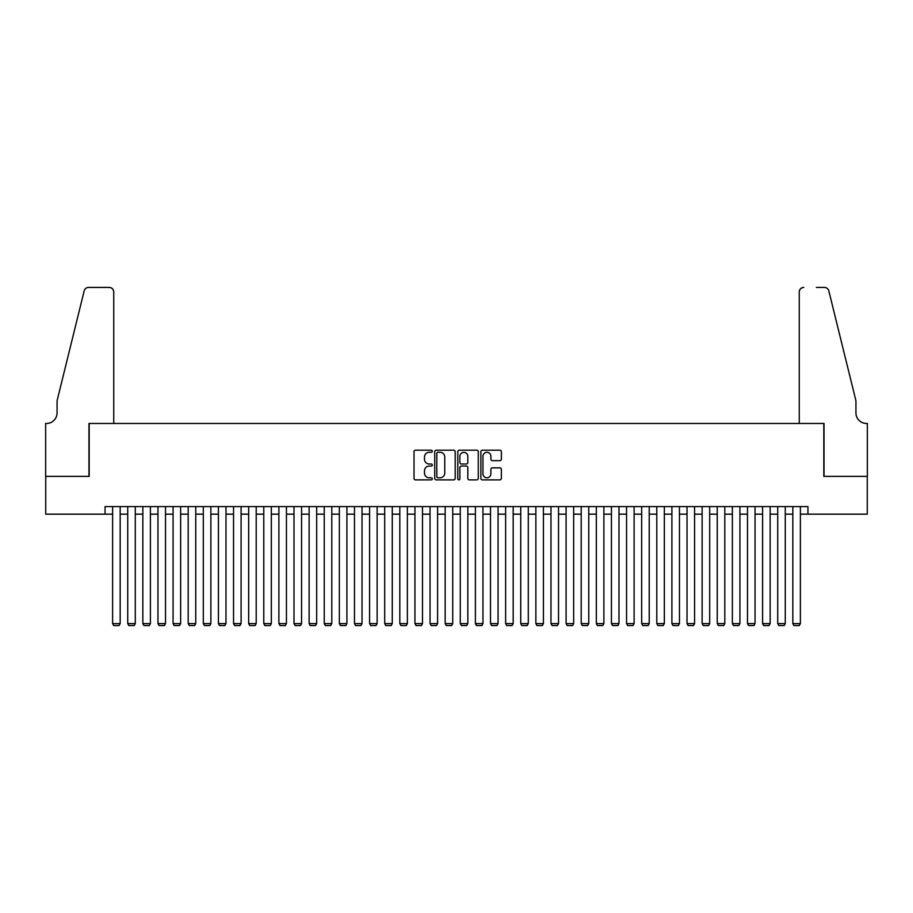 <?xml version="1.0" encoding="UTF-8"?>
<svg xmlns="http://www.w3.org/2000/svg" width="913" height="913" viewBox="0 0 913 913"><rect width="100%" height="100%" fill="white"/><g stroke="black" fill="none" stroke-linecap="round" stroke-linejoin="round"><path stroke-width="1.37" d="M432.317 451.239A1.039 1.039 0 0 0 431.278 450.2L415.518 450.2A1.484 1.484 0 0 0 414.023 451.684L414.023 478.389A1.484 1.484 0 0 0 415.518 479.873L431.278 479.873A1.039 1.039 0 0 0 432.317 478.834A1.039 1.039 0 0 0 431.278 477.796L429.236 477.796A4.748 4.748 0 0 1 424.488 473.048L424.488 470.823A4.748 4.748 0 0 1 429.236 466.075L431.278 466.075A1.039 1.039 0 0 0 432.317 465.037A1.039 1.039 0 0 0 431.278 463.998L429.236 463.998A4.748 4.748 0 0 1 424.488 459.25L424.488 457.025A4.748 4.748 0 0 1 429.236 452.277L431.278 452.277A1.039 1.039 0 0 0 432.317 451.239M499.868 460.666A1.484 1.484 0 0 0 501.351 459.182L501.351 451.684A1.484 1.484 0 0 0 499.868 450.2L482.349 450.2A1.484 1.484 0 0 0 480.866 451.684L480.866 478.389A1.484 1.484 0 0 0 482.349 479.873L499.868 479.873A1.484 1.484 0 0 0 501.351 478.389L501.351 469.339A1.484 1.484 0 0 0 499.868 467.855L492.369 467.855A1.484 1.484 0 0 0 490.886 469.339L490.886 473.836A3.972 3.972 0 0 1 486.914 477.796A3.972 3.972 0 0 1 482.943 473.836L482.943 456.249A3.972 3.972 0 0 1 486.914 452.277A3.972 3.972 0 0 1 490.886 456.249L490.886 459.182A1.484 1.484 0 0 0 492.369 460.666L499.868 460.666M105.052 514.167L45.73 514.167L45.73 476.381L89.189 476.381L89.189 423.472L823.811 423.472L823.811 476.381L867.27 476.381L867.27 514.167L807.948 514.167L807.948 506.612L105.052 506.612L105.052 514.167L112.619 514.167M455.199 451.684A1.484 1.484 0 0 0 453.715 450.2L436.209 450.2A1.484 1.484 0 0 0 434.725 451.684L434.725 478.389A1.484 1.484 0 0 0 436.209 479.873L453.715 479.873A1.484 1.484 0 0 0 455.199 478.389L455.199 451.684M459.285 450.2L476.791 450.2A1.484 1.484 0 0 1 478.275 451.684L478.275 478.389A1.484 1.484 0 0 1 476.791 479.873L469.293 479.873A1.484 1.484 0 0 1 467.81 478.389L467.81 467.559A1.484 1.484 0 0 0 466.326 466.075L461.362 466.075A1.484 1.484 0 0 0 459.878 467.559L459.878 478.834A1.039 1.039 0 0 1 458.84 479.873A1.039 1.039 0 0 1 457.801 478.834L457.801 451.684A1.484 1.484 0 0 1 459.285 450.2M120.174 514.167L127.729 514.167M135.284 514.167L142.85 514.167M150.405 514.167L157.96 514.167M165.515 514.167L173.082 514.167M180.637 514.167L188.192 514.167M195.747 514.167L203.314 514.167M210.869 514.167L218.424 514.167M225.979 514.167L233.545 514.167M241.1 514.167L248.656 514.167M256.211 514.167L263.777 514.167M271.332 514.167L278.887 514.167M286.442 514.167L294.009 514.167M301.564 514.167L309.119 514.167M316.674 514.167L324.241 514.167M331.796 514.167L339.351 514.167M346.906 514.167L354.472 514.167M362.027 514.167L369.582 514.167M377.137 514.167L384.704 514.167M392.259 514.167L399.814 514.167M407.369 514.167L414.936 514.167M422.491 514.167L430.046 514.167M437.601 514.167L445.167 514.167M452.722 514.167L460.278 514.167M467.833 514.167L475.399 514.167M482.954 514.167L490.509 514.167M498.064 514.167L505.631 514.167M513.186 514.167L520.741 514.167M528.296 514.167L535.863 514.167M543.418 514.167L550.973 514.167M558.528 514.167L566.094 514.167M573.649 514.167L581.204 514.167M588.759 514.167L596.326 514.167M603.881 514.167L611.436 514.167M618.991 514.167L626.558 514.167M634.113 514.167L641.668 514.167M649.223 514.167L656.789 514.167M664.344 514.167L671.9 514.167M679.455 514.167L687.021 514.167M694.576 514.167L702.131 514.167M709.686 514.167L717.253 514.167M724.808 514.167L732.363 514.167M739.918 514.167L747.485 514.167M755.04 514.167L762.595 514.167M770.15 514.167L777.716 514.167M785.271 514.167L792.826 514.167M800.381 514.167L807.948 514.167M437.841 452.277A1.039 1.039 0 0 0 436.802 453.316L436.802 476.757A1.039 1.039 0 0 0 437.841 477.796L439.998 477.796A4.748 4.748 0 0 0 444.745 473.048L444.745 457.025A4.748 4.748 0 0 0 439.998 452.277L437.841 452.277M467.81 456.329A3.972 3.972 0 0 0 463.85 452.357A3.972 3.972 0 0 0 459.878 456.329L459.878 462.514A1.484 1.484 0 0 0 461.362 463.998L466.326 463.998A1.484 1.484 0 0 0 467.81 462.514L467.81 456.329M120.174 506.612L120.174 623.602L112.619 623.602L112.619 506.612M120.174 623.602L119.032 625.576L113.748 625.576L112.619 623.602M113.748 423.472L113.748 291.966A4.531 4.531 0 0 0 109.218 287.424L88.584 287.424A4.531 4.531 0 0 0 84.179 290.882L57.063 400.796L57.063 412.893A10.579 10.579 0 0 1 46.483 423.472L45.65 423.472L45.65 476.381L88.96 476.381L88.96 423.472L113.748 423.472L113.748 291.966C113.463 289.227 111.945 287.721 109.218 287.424L96.664 287.424M84.179 290.882C85.331 288.394 85.331 288.394 84.179 290.882C85.331 288.394 85.331 288.394 84.179 290.882M57.063 412.893A10.579 10.579 0 0 1 46.483 423.472M799.252 423.472L799.252 291.966L799.252 423.472L824.04 423.472L824.04 476.381L867.35 476.381L867.35 423.472L866.517 423.472A10.579 10.579 0 0 1 855.938 412.893A10.579 10.579 0 0 0 866.517 423.472M847.629 367.094L828.821 290.882L855.938 400.796L855.938 412.893M816.336 287.424L824.416 287.424A4.531 4.531 0 0 1 828.821 290.882C827.669 288.394 827.669 288.394 828.821 290.882C827.669 288.394 827.669 288.394 828.821 290.882M803.782 287.424A4.531 4.531 0 0 0 799.252 291.966C799.537 289.227 801.055 287.721 803.782 287.424M135.284 506.612L135.284 623.602L127.729 623.602L127.729 506.612M135.284 623.602L134.154 625.576L128.859 625.576L127.729 623.602M150.405 506.612L150.405 623.602L142.85 623.602L142.85 506.612M150.405 623.602L149.264 625.576L143.98 625.576L142.85 623.602M165.515 506.612L165.515 623.602L157.96 623.602L157.96 506.612M165.515 623.602L164.386 625.576L159.09 625.576L157.96 623.602M180.637 506.612L180.637 623.602L173.082 623.602L173.082 506.612M180.637 623.602L179.496 625.576L174.212 625.576L173.082 623.602M195.747 506.612L195.747 623.602L188.192 623.602L188.192 506.612M195.747 623.602L194.617 625.576L189.322 625.576L188.192 623.602M210.869 506.612L210.869 623.602L203.314 623.602L203.314 506.612M210.869 623.602L209.728 625.576L204.444 625.576L203.314 623.602M225.979 506.612L225.979 623.602L218.424 623.602L218.424 506.612M225.979 623.602L224.849 625.576L219.554 625.576L218.424 623.602M241.1 506.612L241.1 623.602L233.545 623.602L233.545 506.612M241.1 623.602L239.959 625.576L234.675 625.576L233.545 623.602M256.211 506.612L256.211 623.602L248.656 623.602L248.656 506.612M256.211 623.602L255.081 625.576L249.785 625.576L248.656 623.602M271.332 506.612L271.332 623.602L263.777 623.602L263.777 506.612M271.332 623.602L270.191 625.576L264.907 625.576L263.777 623.602M286.442 506.612L286.442 623.602L278.887 623.602L278.887 506.612M286.442 623.602L285.312 625.576L280.017 625.576L278.887 623.602M301.564 506.612L301.564 623.602L294.009 623.602L294.009 506.612M301.564 623.602L300.434 625.576L295.139 625.576L294.009 623.602M316.674 506.612L316.674 623.602L309.119 623.602L309.119 506.612M316.674 623.602L315.544 625.576L310.249 625.576L309.119 623.602M331.796 506.612L331.796 623.602L324.241 623.602L324.241 506.612M331.796 623.602L330.666 625.576L325.37 625.576L324.241 623.602M346.906 506.612L346.906 623.602L339.351 623.602L339.351 506.612M346.906 623.602L345.776 625.576L340.481 625.576L339.351 623.602M362.027 506.612L362.027 623.602L354.472 623.602L354.472 506.612M362.027 623.602L360.897 625.576L355.602 625.576L354.472 623.602M377.137 506.612L377.137 623.602L369.582 623.602L369.582 506.612M377.137 623.602L376.008 625.576L370.712 625.576L369.582 623.602M392.259 506.612L392.259 623.602L384.704 623.602L384.704 506.612M392.259 623.602L391.129 625.576L385.834 625.576L384.704 623.602M407.369 506.612L407.369 623.602L399.814 623.602L399.814 506.612M407.369 623.602L406.239 625.576L400.944 625.576L399.814 623.602M422.491 506.612L422.491 623.602L414.936 623.602L414.936 506.612M422.491 623.602L421.361 625.576L416.066 625.576L414.936 623.602M437.601 506.612L437.601 623.602L430.046 623.602L430.046 506.612M437.601 623.602L436.471 625.576L431.176 625.576L430.046 623.602M452.722 506.612L452.722 623.602L445.167 623.602L445.167 506.612M452.722 623.602L451.593 625.576L446.297 625.576L445.167 623.602M467.833 506.612L467.833 623.602L460.278 623.602L460.278 506.612M467.833 623.602L466.703 625.576L461.407 625.576L460.278 623.602M482.954 506.612L482.954 623.602L475.399 623.602L475.399 506.612M482.954 623.602L481.824 625.576L476.529 625.576L475.399 623.602M498.064 506.612L498.064 623.602L490.509 623.602L490.509 506.612M498.064 623.602L496.934 625.576L491.639 625.576L490.509 623.602M513.186 506.612L513.186 623.602L505.631 623.602L505.631 506.612M513.186 623.602L512.056 625.576L506.761 625.576L505.631 623.602M528.296 506.612L528.296 623.602L520.741 623.602L520.741 506.612M528.296 623.602L527.166 625.576L521.871 625.576L520.741 623.602M543.418 506.612L543.418 623.602L535.863 623.602L535.863 506.612M543.418 623.602L542.288 625.576L536.992 625.576L535.863 623.602M558.528 506.612L558.528 623.602L550.973 623.602L550.973 506.612M558.528 623.602L557.398 625.576L552.103 625.576L550.973 623.602M573.649 506.612L573.649 623.602L566.094 623.602L566.094 506.612M573.649 623.602L572.519 625.576L567.224 625.576L566.094 623.602M588.759 506.612L588.759 623.602L581.204 623.602L581.204 506.612M588.759 623.602L587.63 625.576L582.334 625.576L581.204 623.602M603.881 506.612L603.881 623.602L596.326 623.602L596.326 506.612M603.881 623.602L602.751 625.576L597.456 625.576L596.326 623.602M618.991 506.612L618.991 623.602L611.436 623.602L611.436 506.612M618.991 623.602L617.861 625.576L612.566 625.576L611.436 623.602M634.113 506.612L634.113 623.602L626.558 623.602L626.558 506.612M634.113 623.602L632.983 625.576L627.688 625.576L626.558 623.602M649.223 506.612L649.223 623.602L641.668 623.602L641.668 506.612M649.223 623.602L648.093 625.576L642.809 625.576L641.668 623.602M664.344 506.612L664.344 623.602L656.789 623.602L656.789 506.612M664.344 623.602L663.215 625.576L657.919 625.576L656.789 623.602M679.455 506.612L679.455 623.602L671.9 623.602L671.9 506.612M679.455 623.602L678.325 625.576L673.041 625.576L671.9 623.602M694.576 506.612L694.576 623.602L687.021 623.602L687.021 506.612M694.576 623.602L693.446 625.576L688.151 625.576L687.021 623.602M709.686 506.612L709.686 623.602L702.131 623.602L702.131 506.612M709.686 623.602L708.556 625.576L703.272 625.576L702.131 623.602M724.808 506.612L724.808 623.602L717.253 623.602L717.253 506.612M724.808 623.602L723.678 625.576L718.383 625.576L717.253 623.602M739.918 506.612L739.918 623.602L732.363 623.602L732.363 506.612M739.918 623.602L738.788 625.576L733.504 625.576L732.363 623.602M755.04 506.612L755.04 623.602L747.485 623.602L747.485 506.612M755.04 623.602L753.91 625.576L748.614 625.576L747.485 623.602M770.15 506.612L770.15 623.602L762.595 623.602L762.595 506.612M770.15 623.602L769.02 625.576L763.736 625.576L762.595 623.602M785.271 506.612L785.271 623.602L777.716 623.602L777.716 506.612M785.271 623.602L784.141 625.576L778.846 625.576L777.716 623.602M800.381 506.612L800.381 623.602L792.826 623.602L792.826 506.612M800.381 623.602L799.252 625.576L793.968 625.576L792.826 623.602"/></g></svg>
